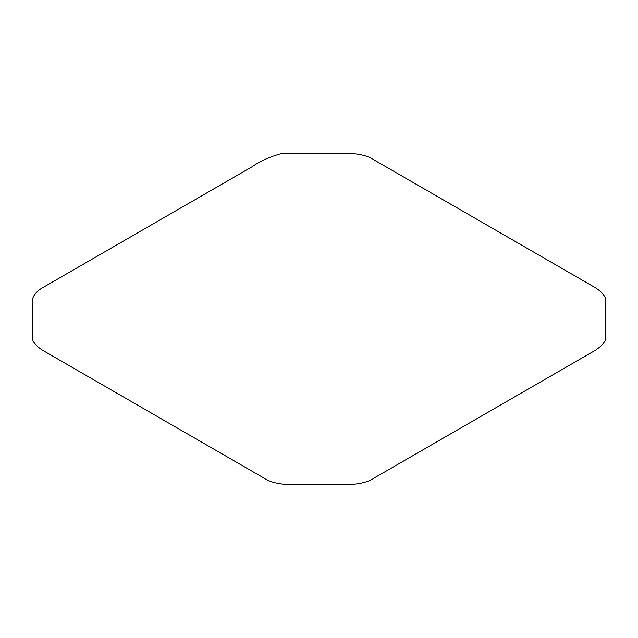 <?xml version="1.0" encoding="UTF-8"?>
<svg xmlns="http://www.w3.org/2000/svg" width="638" height="638" viewBox="0 0 638 638"><rect width="100%" height="100%" fill="white"/><g stroke="black" fill="none" stroke-linecap="round" stroke-linejoin="round"><path stroke-width="0.96" d="M251.755 166.965C260.033 161.151 269.874 156.709 281.286 153.638L318.226 153.248C338.363 153.774 360.956 150.552 375.208 160.593L593.372 286.55C599.305 289.843 603.428 293.775 605.741 298.361L605.741 339.639C603.652 343.986 599.537 347.925 593.372 351.45L375.208 477.407C361.411 487.265 338.323 484.282 319 484.752C299.094 484.282 276.876 487.336 262.792 477.407L44.628 351.45C38.687 348.157 34.564 344.217 32.259 339.639L32.179 300.881C32.937 295.266 37.084 290.481 44.628 286.55L251.755 166.965"/></g></svg>
